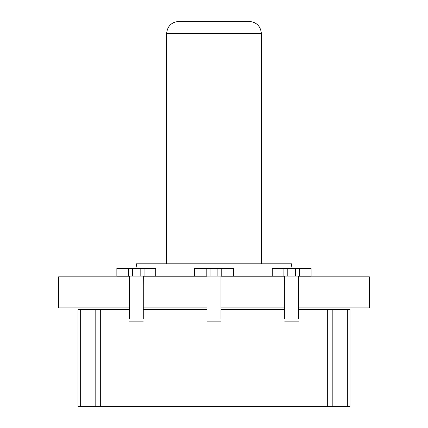 <?xml version="1.0" encoding="UTF-8"?>
<svg xmlns="http://www.w3.org/2000/svg" width="428" height="428" viewBox="0 0 428 428"><rect width="100%" height="100%" fill="white"/><g stroke="black" fill="none" stroke-linecap="round" stroke-linejoin="round"><path stroke-width="0.64" d="M298.674 307.919L369.401 307.919L369.401 276.841L298.712 276.841M129.251 276.841L58.599 276.841L58.599 307.919L129.288 307.919M143.278 307.919L206.986 307.919M220.976 307.919L284.69 307.919M143.31 276.841L206.954 276.841M221.014 276.841L284.652 276.841M214 21.4L178.84 21.4C171.409 22.128 167.327 26.204 166.604 33.635L261.396 33.635C260.673 26.204 256.591 22.128 249.16 21.4L214 21.4M146.713 267.907L136.997 267.907L136.302 263.825L291.698 263.825L291.003 267.907L281.287 267.907M283.914 268.292L287.798 268.292L287.798 276.065L283.914 276.065L283.914 268.292L272.256 268.292L272.256 276.065L116.855 276.065L116.855 268.292L128.512 268.292L128.512 276.065M128.512 268.292L155.706 268.292L155.706 276.065M144.054 268.292L144.054 276.065M140.165 268.292L140.165 276.065M132.396 268.292L132.396 276.065M143.273 310.236L143.273 314.04M143.273 311.568L143.273 292.757M143.273 285.465L143.31 276.087M129.251 276.065L129.288 285.465M129.288 292.757L129.288 311.568M129.288 318.903L129.288 276.065M143.273 276.065L143.273 318.903M283.914 276.065L272.256 276.065M287.798 268.292L311.108 268.292L311.108 276.065L287.798 276.065M299.45 268.292L299.45 276.065M295.566 268.292L295.566 276.065M298.674 310.236L298.674 314.04M298.674 311.568L298.674 292.757M298.674 285.465L298.712 276.087M284.652 276.065L284.69 285.465M284.69 292.757L284.69 311.568M284.69 318.903L284.69 276.065M298.674 276.065L298.674 318.903M194.558 276.065L194.558 268.292L206.21 268.292L206.21 276.065M206.21 268.292L233.41 268.292L233.41 276.065M221.752 268.292L221.752 276.065M217.868 268.292L217.868 276.065M210.1 268.292L210.1 276.065M220.976 310.236L220.976 314.04M220.976 311.568L220.976 292.757M220.976 285.465L221.014 276.087M206.954 276.065L206.992 285.465M206.992 292.757L206.992 311.568M206.992 318.903L206.992 276.065M220.976 276.065L220.976 318.903M298.674 309.476L349.976 309.476L349.976 406.6L78.024 406.6L78.024 309.476L129.288 309.476M284.69 309.476L220.976 309.476M206.986 309.476L143.273 309.476M137.121 268.292L136.997 267.907L291.003 267.907L290.88 268.292M95.171 309.476L95.171 406.6M80.298 406.6L80.298 309.476M100.666 406.6L100.666 309.476M327.334 309.476L327.334 406.6M332.829 406.6L332.829 309.476M347.702 309.476L347.702 406.6M261.396 263.825L261.396 33.635M166.604 263.825L166.604 33.635M129.288 321.867L143.273 321.867M284.69 321.867L298.674 321.867M206.992 321.867L220.976 321.867"/></g></svg>
